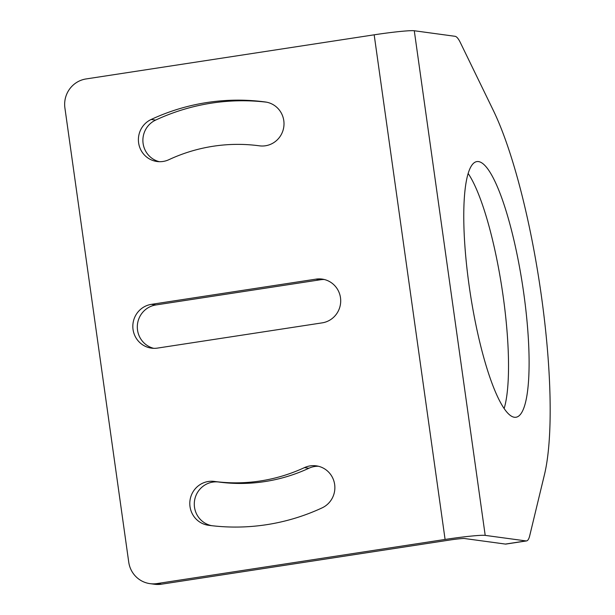 <?xml version="1.0" encoding="UTF-8"?>
<svg xmlns="http://www.w3.org/2000/svg" width="615" height="615" viewBox="0 0 615 615"><rect width="100%" height="100%" fill="white"/><g stroke="black" fill="none" stroke-linecap="round" stroke-linejoin="round"><path stroke-width="0.92" d="M283.792 120.625A22.125 21.61 -82.3 0 0 265.373 101.982A22.125 21.61 -82.3 0 0 265.349 101.982A213.551 208.646 -82.3 0 0 151.144 119.479A22.125 21.61 -82.3 0 0 138.613 142.857A22.125 21.61 -82.3 0 0 157.033 161.507A22.125 21.61 -82.3 0 0 168.887 159.692A169.31 165.42 97.7 0 1 259.43 145.824A22.125 21.61 -82.3 0 0 283.792 120.625M334.652 484.474A22.125 21.61 -82.3 0 0 316.233 465.839A22.125 21.61 -82.3 0 0 304.41 467.631A169.31 165.42 97.7 0 1 214.343 481.43A22.125 21.61 -82.3 0 0 189.997 500.472A22.125 21.61 -82.3 0 0 208.431 525.272A22.125 21.61 -82.3 0 0 208.485 525.279A213.551 208.646 -82.3 0 0 322.091 507.882A22.125 21.61 -82.3 0 0 334.652 484.474M318.462 466.262A22.125 21.61 -82.3 0 0 308.899 468.246L304.41 467.631M340.487 297.721A22.125 21.61 -82.3 0 0 322.06 279.079A22.125 21.61 -82.3 0 0 316.01 279.133L151.367 304.356A22.125 21.61 -82.3 0 0 132.825 326.404A22.125 21.61 -82.3 0 0 151.459 348.144A22.125 21.61 -82.3 0 0 157.517 348.09L322.152 322.867A22.125 21.61 -82.3 0 0 340.487 297.721M324.289 279.51A22.125 21.61 -82.3 0 0 320.5 279.748L155.856 304.963A22.125 21.61 -82.3 0 0 137.337 325.858A22.125 21.61 -82.3 0 0 153.719 348.328M485.204 535.381L414.279 30.75L455.046 36.3A42.543 8.71 -98.7 0 1 460.327 42.543L493.291 110.377A212.698 43.534 -98.7 0 1 541.331 295.531A212.698 43.534 -98.7 0 1 544.475 474.565L529.669 535.903A42.543 8.71 -98.7 0 1 526.502 540.923A42.543 8.71 -98.7 0 1 525.971 540.923L485.204 535.381A34.033 2.014 172 0 0 445.091 539.447L156.979 583.581A25.523 24.938 97.7 0 1 149.991 583.643A25.523 24.938 97.7 0 1 128.735 562.133L64.906 107.963A25.523 24.938 97.7 0 1 86.054 78.951L374.174 34.817L445.091 539.447M469.137 285.706A129.319 26.468 81.3 0 0 516.016 417.247A129.319 26.468 81.3 0 0 523.734 293.132A129.319 26.468 81.3 0 0 476.856 161.591A129.319 26.468 81.3 0 0 469.137 285.706M468.146 173.468A129.319 26.468 -98.7 0 1 503.155 296.284A129.319 26.468 -98.7 0 1 504.146 408.521M414.279 30.75A34.033 2.014 172 0 0 374.174 34.817M149.991 583.643L154.48 584.25A25.523 24.938 -82.3 0 0 161.468 584.188L449.58 540.055A12.761 0.753 -8 0 1 464.625 538.532L505.392 544.075A42.543 8.71 81.3 0 0 505.922 544.075L526.502 540.923M266.503 102.175A213.551 208.646 -82.3 0 0 155.633 120.086A22.125 21.61 -82.3 0 0 142.972 142.311A22.125 21.61 -82.3 0 0 159.293 161.691M214.343 481.43L218.832 482.037A169.31 165.42 -82.3 0 0 308.899 468.246M218.832 482.037A22.125 21.61 -82.3 0 0 194.578 500.464A22.125 21.61 -82.3 0 0 211.729 525.687M316.01 279.133L320.5 279.748M161.468 584.188L156.979 583.581M505.392 544.075L525.971 540.923M151.144 119.479L155.633 120.086M151.367 304.356L155.856 304.963"/></g></svg>
